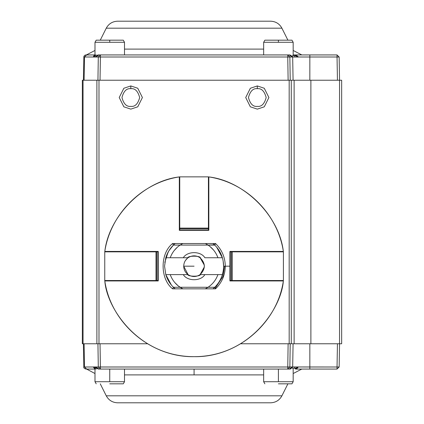 <?xml version="1.0" encoding="UTF-8"?>
<svg xmlns="http://www.w3.org/2000/svg" width="424" height="424" viewBox="0 0 424 424"><rect width="100%" height="100%" fill="white"/><g stroke="black" fill="none" stroke-linecap="round" stroke-linejoin="round"><path stroke-width="0.64" d="M183.714 266.182L194.081 266.182L183.714 266.182C183.809 269.691 185.256 272.5 188.049 274.614L183.714 266.182C183.809 262.679 185.256 259.864 188.049 257.75C185.256 259.864 183.809 262.679 183.714 266.182C183.809 269.691 185.256 272.5 188.049 274.614C192.072 277.158 196.089 277.158 200.107 274.614C205.693 268.996 205.693 263.373 200.107 257.75C196.089 255.211 192.072 255.211 188.049 257.75C192.072 255.211 196.089 255.211 200.107 257.75L204.41 265.307M172.033 253.769L173.352 251.676L172.033 253.769M174.132 250.621L177.481 247.091L174.132 250.621M204.432 266.776L200.107 274.614L222.367 274.614C223.999 268.996 223.999 263.373 222.367 257.75L217.931 257.75C216.012 252.466 212.721 248.252 208.062 245.099L205.322 243.519L208.062 245.099L180.094 245.099L182.834 243.519L180.094 245.099C175.441 248.252 172.149 252.466 170.225 257.75L165.795 257.75L164.565 266.182L165.795 274.614L183.279 274.614C187.297 281.419 200.865 281.419 204.882 274.614L200.107 274.614C196.089 277.158 192.072 277.158 188.049 274.614L183.279 274.614L188.049 274.614M208.067 245.099L209.504 246.132L208.067 245.099M209.864 246.413L213.436 249.895L209.864 246.413M215 280.412L214.804 280.693M214.025 281.743L212.975 283.009M212.986 288.845L214.735 287.265C218.349 283.693 220.893 279.48 222.367 274.614L217.931 274.614C216.012 279.898 212.721 284.117 208.062 287.265L214.735 287.265L208.062 287.265L205.322 288.845L208.062 287.265L180.094 287.265L178.652 286.237L182.834 288.845L180.094 287.265L173.421 287.265L180.094 287.265C175.441 284.117 172.149 279.898 170.225 274.614L165.795 274.614C167.268 279.48 169.812 283.693 173.421 287.265C169.812 283.693 167.268 279.48 165.795 274.614L171.407 285.082M178.292 285.956L174.72 282.474L178.292 285.956M215.291 288.198L222.828 276.581L224.651 266.182M172.87 244.166L173.564 243.519M214.597 243.519L215.291 244.166M185.325 260.633L187.419 258.237M187.424 258.237L188.049 257.75L183.279 257.75L188.049 257.75M187.752 274.397C187.318 276.771 200.812 276.798 200.404 274.397C200.87 276.771 187.318 276.798 187.752 274.397C187.318 276.771 200.812 276.798 200.404 274.397C200.87 276.771 187.318 276.798 187.752 274.397M187.752 257.972C187.318 255.593 200.812 255.566 200.404 257.972C200.87 255.598 187.318 255.571 187.752 257.972C187.318 255.593 200.812 255.566 200.404 257.972C200.87 255.598 187.318 255.571 187.752 257.972M204.882 257.75C200.865 250.944 187.297 250.944 183.279 257.75L170.225 257.75L183.279 257.75C187.297 250.944 200.865 250.944 204.882 257.75L217.931 257.75L204.882 257.75M200.107 257.75C205.693 263.373 205.693 268.996 200.107 274.614M165.795 274.614L164.565 266.182L165.795 257.75L170.225 257.75C172.149 252.466 175.441 248.252 180.094 245.099L173.421 245.099C169.812 248.671 167.268 252.889 165.795 257.75C167.268 252.889 169.812 248.671 173.421 245.099L208.062 245.099C212.721 248.252 216.012 252.466 217.931 257.75L222.367 257.75C220.893 252.889 218.349 248.671 214.735 245.099L208.062 245.099L214.48 244.849M172.526 286.348L175.17 288.845M216.749 285.082L217.777 283.778M223.596 266.182L225.298 266.182L223.596 266.182L223.146 261.057M222.367 257.755L216.749 247.282M175.17 243.519L173.427 245.093L172.61 243.519L215.546 243.519L214.73 245.093C218.349 248.671 220.893 252.889 222.367 257.75C223.999 263.373 223.999 268.996 222.367 274.614C220.893 279.48 218.349 283.693 214.735 287.265L215.546 288.845L172.61 288.845C159.938 279.013 159.938 253.356 172.61 243.519L173.427 245.093L168.858 250.854M171.953 246.646L168.996 250.626M168.063 252.243L164.804 262.419M212.986 243.519L214.735 245.099M204.882 274.614C200.865 281.419 187.297 281.419 183.279 274.614L170.225 274.614C172.149 279.898 175.441 284.117 180.094 287.265L208.062 287.265C212.721 284.117 216.012 279.898 217.931 274.614L204.882 274.614M238.193 280.518L238.049 280.942M150.107 280.942L149.969 280.518M149.969 251.845L150.107 251.427M179.32 222.213L179.744 222.07M208.417 222.07L208.836 222.213M238.049 251.427L238.193 251.845M236.857 251.845L236.714 251.427M208.836 223.549L208.417 223.406M179.744 223.406L179.32 223.549M151.442 251.427L151.299 251.845M151.299 280.518L151.442 280.942M236.714 280.942L236.857 280.518M93.227 366.961L95.342 368.233L95.32 366.961L93.227 366.961L98.299 366.999L97.939 343.769L98.299 366.999L287.764 366.999L288.124 343.769L287.764 366.999L292.677 366.961L293.079 343.769L292.677 366.961L309.838 366.999L309.838 343.769L309.838 366.999L337.038 366.999L337.446 343.769L337.038 366.999L291.797 366.961L289.841 369.066L98.32 369.066L289.841 369.066L289.952 368.239L289.841 369.066L291.797 366.999L289.857 366.999L290.217 343.769L289.857 366.999L287.764 369.066L289.857 366.999L287.764 366.999L287.764 369.066L287.764 366.999L100.398 366.999L100.032 343.769L100.398 369.066L100.398 366.999L98.299 366.999L100.398 369.066L98.299 366.999L96.365 366.999L98.32 369.066L96.365 366.961L93.227 366.961L95.018 369.018L93.227 366.999L84.508 366.999L84.106 343.769L84.508 366.999L93.227 366.999L95.543 368.239L95.32 366.961M295.91 369.066L298.226 366.999L296.805 367.862L296.805 366.961L296.805 367.862L298.226 366.999L295.91 369.066L295.311 368.233L296.805 367.862L295.311 368.233L295.91 369.066L337.038 369.066L295.576 369.066L294.76 368.223L294.765 366.961L294.76 368.223L295.289 368.233M294.76 368.223L292.682 368.223L294.76 368.223M288.924 369.066L290.074 369.055M95.464 369.066L86.602 369.066L95.464 369.066L95.543 368.239M264.873 383.826L263.654 381.717L263.654 369.066L194.081 369.066L194.081 374.896L124.508 374.896L263.654 374.896L194.081 374.896L194.081 369.066L127.46 369.066M94.992 373.544L86.602 369.066L85.908 369.066C84.222 368.504 83.523 367.815 83.798 366.999L84.508 366.999L86.602 369.066L84.508 366.999L83.798 366.999L83.395 343.769M291.951 57.039L293.17 54.935L337.038 54.935L339.147 57.002L339.55 80.231L339.55 343.769L341.659 343.769L339.55 343.769L339.147 366.999L339.55 343.769L240.647 343.769L291.272 343.769L291.272 80.231L289.179 80.231L289.179 343.769L289.179 80.231L96.889 80.231L96.889 343.769L83.046 343.769L98.983 343.769L96.889 343.769L96.889 80.231L83.046 80.231L83.046 343.769L83.046 80.231L82.341 80.231L82.341 343.769L83.046 343.769M106.254 395.809L281.907 395.809L287.896 383.826L281.907 395.809L106.254 395.809C108.714 400.256 112.487 402.588 117.565 402.8L270.591 402.8L117.565 402.8C112.487 402.588 108.714 400.256 106.254 395.809L100.26 383.826M96.942 368.223L96.301 369.066L96.942 368.223M309.838 369.066L309.838 366.999L309.838 369.066M337.038 369.066L337.038 366.999L339.147 366.999L337.038 366.999L337.038 369.066L339.147 366.999L337.038 369.066M296.079 369.055L297.95 367.544M291.776 367.343L291.807 366.951M98.32 369.066L98.209 368.239L98.32 369.066C96.672 368.339 96.015 367.698 96.354 367.147L96.365 367.205M95.32 57.039L83.798 57.002L84.508 57.002L84.106 80.231L84.508 57.002L86.602 54.935L95.464 54.935L85.42 54.988L84.429 55.539L83.867 56.514L83.395 80.231M296.805 57.039L296.805 56.138L295.311 55.767L294.76 55.777L294.765 57.039L294.76 55.777L295.311 55.767L298.226 57.039L292.677 57.039L293.079 80.231L292.677 57.039L291.797 57.002L289.857 57.002L290.217 80.231L289.857 57.002L291.797 57.002L289.841 54.935L289.952 55.761L289.841 54.935L291.797 57.039L298.226 57.039L296.805 57.039L296.805 56.138L298.226 57.002L297.95 56.456L298.226 57.002L309.838 57.002L309.838 80.231L309.838 57.002L298.226 57.002L296.079 54.945L298.226 57.002L296.805 56.138M99.237 54.935L287.764 54.935L289.857 57.002L287.764 57.002L288.124 80.231L287.764 57.002L98.299 57.002L97.939 80.231L98.299 57.002L93.227 57.039L96.349 57.049M96.301 54.935L96.942 55.777L96.301 54.935M287.764 54.935L289.841 54.935L287.764 54.935L287.764 57.002L289.857 57.002L287.764 54.935L100.398 54.935L100.032 80.231L100.398 57.002L287.764 57.002L287.764 54.935M337.446 80.231L337.038 57.002L309.838 57.002L337.038 57.002L337.446 80.231M281.907 28.191L287.896 40.174L281.907 28.191L106.254 28.191C108.714 23.744 112.487 21.412 117.565 21.2L270.591 21.2L117.565 21.2C112.487 21.412 108.714 23.744 106.254 28.191L281.907 28.191C279.453 23.728 275.685 21.396 270.591 21.2M124.508 49.105L263.654 49.105L124.508 49.105M294.76 55.777L292.682 55.777L294.76 55.777L295.576 54.935M98.299 57.002L100.398 57.002L100.398 54.935L98.299 57.002L100.398 54.935L98.32 54.935L96.365 57.002L98.299 57.002M98.209 55.761L98.32 54.935L98.209 55.761M96.386 56.657L98.087 54.945M83.046 80.231L98.983 80.231L98.983 343.769L147.51 343.769L98.983 343.769L98.983 80.231L339.55 80.231L310.887 80.231L310.887 343.769L310.887 80.231L294.129 80.231L294.129 343.769L294.129 80.231L291.272 80.231L291.272 343.769L339.55 343.769L339.55 80.231L341.659 80.231L341.659 343.769L341.659 80.231L339.55 80.231L339.147 57.002L337.038 57.002L339.147 57.002L337.038 54.935L337.038 57.002L337.038 54.935L309.838 54.935L309.838 57.002L309.838 54.935L295.91 54.935L295.311 55.767M86.602 54.935L84.508 57.002L93.227 57.002L95.543 55.761L95.464 54.935M93.545 56.037L95.018 54.982L93.227 57.002L95.018 54.982M95.543 55.761L93.227 57.039M278.409 369.066L278.409 381.717L293.17 381.717L263.654 381.717L278.409 381.717L278.409 369.066M278.409 383.826L291.951 383.826L278.409 383.826M278.409 381.717L293.17 381.717L278.409 381.717M109.747 369.066L109.747 381.717L124.508 381.717L94.992 381.717L109.747 381.717L109.747 369.066M109.747 383.826L123.289 383.826L109.747 383.826M109.747 381.717L124.508 381.717L109.747 381.717M278.409 42.283L293.17 42.283L263.654 42.283L293.17 42.283L263.654 42.283L278.409 42.283L278.409 40.174L291.951 40.174L278.409 40.174L278.409 42.283M278.409 40.174L264.873 40.174L278.409 40.174M109.747 42.283L124.508 42.283L94.992 42.283L124.508 42.283L94.992 42.283L109.747 42.283L109.747 40.174L123.289 40.174L109.747 40.174L109.747 42.283M109.747 40.174L96.206 40.174L109.747 40.174M148.543 251.427L148.543 251.845L148.543 251.427L147.377 251.427L147.377 251.845L147.377 251.427M148.543 280.518L148.543 280.942L148.543 280.518M147.377 280.942L147.377 280.518L147.377 280.942L150.647 280.942L150.647 280.518M150.647 251.845L150.647 251.427M225.298 266.182C225.139 257.299 221.89 249.741 215.546 243.519C221.89 249.741 225.139 257.299 225.298 266.182L229.919 266.182L229.919 251.427L283.354 251.427C279.199 215.816 244.447 181.064 208.836 176.909L208.836 230.343L179.32 230.343L179.32 176.909C143.709 181.064 108.957 215.816 104.808 251.427L158.237 251.427L158.237 280.942L104.808 280.942C106.811 308.64 138.855 356.743 194.081 356.669C249.307 356.743 281.345 308.64 283.354 280.942L229.919 280.942L229.919 266.182L225.298 266.182C225.139 275.07 221.89 282.623 215.546 288.845C221.89 282.623 225.139 275.07 225.298 266.182M237.509 251.845L237.509 251.427L239.618 251.427L239.618 251.845L239.618 251.427L240.779 251.427L240.779 251.845L240.779 251.427M239.618 280.518L239.618 280.942L239.618 280.518M240.779 280.942L240.779 280.518L240.779 280.942L239.618 280.942M106.085 280.942L158.237 280.942L158.237 251.427L104.808 251.427C108.957 215.816 143.709 181.064 179.32 176.909L179.32 230.343L208.836 230.343L208.836 176.909C244.447 181.064 279.199 215.816 283.354 251.427L229.919 251.427L229.919 280.942L283.354 280.942C281.345 308.64 249.307 356.743 194.081 356.669C138.855 356.743 106.811 308.64 104.808 280.942C110.977 323.512 151.066 357.522 194.081 356.669C237.096 357.522 277.179 323.512 283.354 280.942L282.071 280.942M208.836 222.754L208.417 222.754M179.744 222.754L179.32 222.754L179.32 219.484L179.744 219.484M278.314 280.942L278.314 280.518M278.314 251.845L278.314 251.427M237.509 280.518L237.509 280.942M282.071 251.427L283.354 251.427C277.731 214.035 246.227 182.532 208.836 176.909L208.836 178.191M173.427 287.271L172.61 288.845L215.546 288.845L214.73 287.271M215.546 243.519L172.61 243.519C159.938 253.356 159.938 279.013 172.61 288.845M169.526 282.564L168.715 281.276M166.187 256.531L168.847 250.87M109.848 251.427L109.848 251.845M109.848 280.518L109.848 280.942M179.32 178.191L179.32 176.909C141.929 182.532 110.431 214.035 104.802 251.427L106.085 251.427M208.836 181.949L208.417 181.944M179.744 181.949L179.32 181.944M208.417 219.484L208.836 219.484M208.417 178.122L208.417 228.658L179.744 228.658L179.744 230.343L179.744 228.117L179.744 228.658L208.417 228.658L208.417 228.117L179.744 228.117L179.744 178.122M208.417 228.658L208.417 230.343L208.417 228.658M208.417 176.861L179.744 176.856L208.417 176.861L179.744 176.856L179.744 228.117L208.417 228.117L208.417 176.861M179.744 229.919L208.417 229.919M282.14 280.518L231.605 280.518L231.605 251.845L229.919 251.845L232.145 251.845L231.605 251.845L231.605 280.518L232.145 280.518L232.145 251.845L282.14 251.845M231.605 280.518L229.919 280.518L231.605 280.518M283.402 280.518L283.402 251.845L283.402 280.518L232.145 280.518L232.145 251.845L283.402 251.845M230.343 251.845L230.343 280.518M106.016 251.845L156.551 251.845L156.551 280.518L158.237 280.518L156.016 280.518L156.551 280.518L156.551 251.845L156.016 251.845L156.016 280.518L106.016 280.518M156.551 251.845L158.237 251.845L156.551 251.845M104.755 251.845L104.755 280.518L104.755 251.845L104.755 280.518L156.016 280.518L156.016 251.845L104.755 251.845M157.818 280.518L157.818 251.845M130.809 88.68C126.628 88.176 123.675 91.128 121.958 97.536C123.675 103.938 126.628 106.89 130.809 106.387C134.996 106.89 137.948 103.938 139.666 97.536C137.948 91.128 134.996 88.176 130.809 88.68L130.809 85.94L123.856 88.256L119.218 97.536L123.856 106.811L130.809 109.127L137.768 106.811L142.406 97.536L137.768 88.256L130.809 85.94L130.809 88.68C134.996 88.176 137.948 91.128 139.666 97.536C137.948 103.938 134.996 106.89 130.809 106.387C126.628 106.89 123.675 103.938 121.958 97.536C123.675 91.128 126.628 88.176 130.809 88.68M257.31 88.68C253.123 88.176 250.171 91.128 248.453 97.536C250.171 103.938 253.123 106.89 257.31 106.387C261.497 106.89 264.449 103.938 266.166 97.536C264.449 91.128 261.497 88.176 257.31 88.68L257.31 85.94L250.351 88.256L245.713 97.536L250.351 106.811L257.31 109.127L264.269 106.811L268.906 97.536L264.269 88.256L257.31 85.94L257.31 88.68C261.497 88.176 264.449 91.128 266.166 97.536C264.449 103.938 261.497 106.89 257.31 106.387C253.123 106.89 250.171 103.938 248.453 97.536C250.171 91.128 253.123 88.176 257.31 88.68M130.809 85.94L137.768 88.256L142.406 97.536L137.768 106.811L130.809 109.127L123.856 106.811L119.218 97.536L123.856 88.256L130.809 85.94M257.31 85.94L264.269 88.256L268.906 97.536L264.269 106.811L257.31 109.127L250.351 106.811L245.713 97.536L250.351 88.256L257.31 85.94M291.807 367.147L291.399 368.313L290.451 368.975M293.17 373.544L301.793 369.066M281.907 395.809C279.453 400.272 275.685 402.604 270.591 402.8M106.254 28.191L100.26 40.174M291.807 56.853C292.141 56.302 291.489 55.661 289.841 54.935M97.711 55.025L96.757 55.692L96.354 56.853M293.17 50.456L301.793 54.935M94.992 50.456L86.369 54.935M291.951 366.961L293.17 369.066L293.17 381.717L291.951 383.826M96.206 366.961L94.992 369.066L94.992 381.717L96.206 383.826M124.508 369.066L124.508 381.717L123.289 383.826M263.654 54.935L263.654 42.283L264.873 40.174M293.17 54.935L293.17 42.283L291.951 40.174M96.206 57.039L94.992 54.935L94.992 42.283L96.206 40.174M124.508 54.935L124.508 42.283L123.289 40.174M283.407 280.518L283.407 251.845"/></g></svg>
